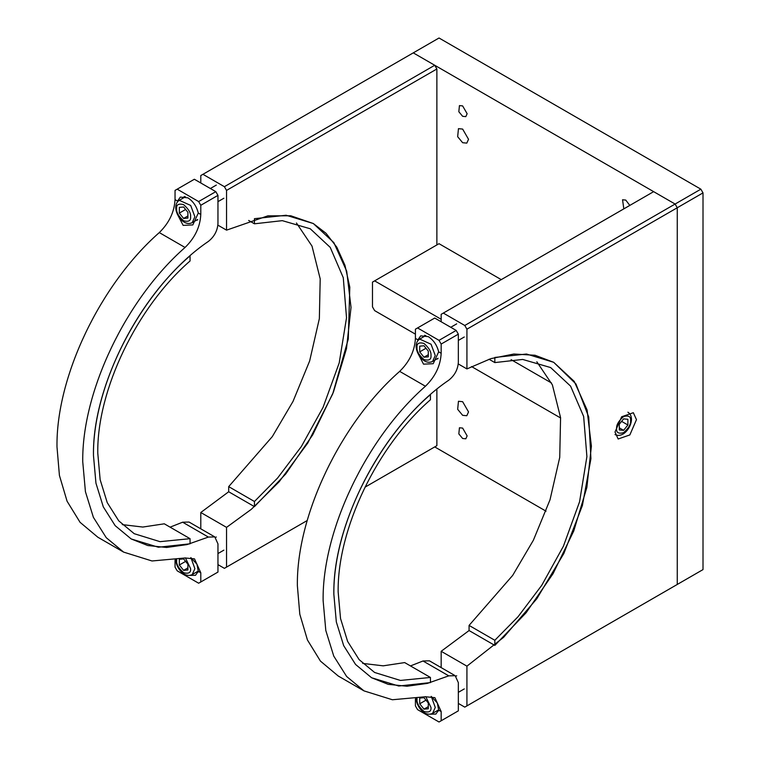 <?xml version="1.0" encoding="UTF-8"?>
<svg xmlns="http://www.w3.org/2000/svg" width="760" height="760" viewBox="0 0 760 760"><rect width="100%" height="100%" fill="white"/><g stroke="black" fill="none" stroke-linecap="round" stroke-linejoin="round"><path stroke-width="1.14" d="M703.01 192.888L677.255 207.755L677.255 584.459L703.01 569.591L703.01 192.888L700.862 189.173L439.023 38L413.269 52.867L675.108 204.041L700.862 189.173M462.631 105.906L459.439 105.593L458.831 111.729L462.631 116.308L465.813 116.631L467.134 113.715L462.631 105.906M629.822 205.409L625.746 200.079L622.554 199.766L623.817 208.876M462.631 428.079L459.439 427.766L458.831 433.903L462.631 438.491L465.813 438.805L467.134 435.888L462.631 428.079M462.631 401.688L458.46 401.27L457.662 409.308L462.631 415.321L466.801 415.729L468.53 411.91L462.631 401.688M462.631 129.077L458.46 128.659L457.662 136.695L462.631 142.709L466.801 143.118L468.53 139.298L462.631 129.077M675.108 585.694L677.255 584.459L677.255 207.755L675.108 204.041L653.647 191.653L443.317 313.082L464.778 325.479L675.108 204.041L677.255 207.755L466.925 329.194L466.925 368.933L490.903 358.625L513.883 354.017L535.059 355.262L553.688 362.301L575.947 383.962L588.715 417.002L590.928 458.669L582.407 505.476L563.853 553.498L536.826 598.718L503.586 637.345L466.925 666.159L466.925 705.888L677.255 584.459L464.778 707.132L458.337 703.408M546.05 511.185L434.729 446.918L436.876 445.673L365.028 487.16L434.729 446.918M434.729 65.265L224.399 186.694L202.939 174.306L413.269 52.867L434.729 65.265L436.876 68.98L436.876 244.938M436.876 389.196L436.876 445.673M224.399 568.347L307.23 520.524L224.399 568.347L217.958 564.633M226.546 567.112L226.546 527.373L251.36 509.286L279.205 481.716L307.791 443.013L332.738 393.841L348.279 339.026L349.809 287.213L344.964 265.316L336.832 247.219L326.021 233.282L313.31 223.525L290.795 215.783L267.843 215.85L226.546 230.147L226.546 190.409L436.876 68.98M200.792 528.827L200.792 512.506L228.693 491.758L228.693 486.628L254.448 501.505L277.637 477.983L301.359 446.538L323.038 407.417L339.197 362.966L346.522 317.794L343.273 277.695L330.22 247.37L310.27 228.779L282.312 220.656L254.448 223.801L248.653 220.457M200.792 182.98L200.792 175.541L202.939 174.306M226.546 527.373L200.792 512.506M224.399 186.694L226.546 190.409M217.873 225.141L226.546 230.147M443.317 313.082L441.17 314.327L441.17 321.755M536.826 361.769L552.387 384.883L560.576 417.658L559.731 457.406L550.021 499.767L533.396 540.198L512.686 575.396L469.072 625.413L469.072 630.543L441.17 651.292L441.17 667.603M615.011 432.041L621.642 416.774L633.336 412.709L636.471 419.653L629.85 434.929L618.156 438.995L615.011 432.041M464.778 325.479L466.925 329.194M458.251 363.926L466.925 368.933M464.778 707.132L466.925 705.888M466.925 666.159L441.17 651.292M123.605 552.102L97.85 537.225L80.056 522.31L67.07 501.211L59.422 475.447L56.99 446.909C56.002 376.931 100.149 284.459 159.296 232.589L185.05 247.465C125.903 299.326 81.757 391.799 82.745 461.785L85.424 491.663L93.366 517.294L106.257 537.7L123.605 552.102L152.009 560.975L185.05 557.973L194.503 558.875L200.792 572.774L200.792 581.98L217.958 572.071L217.958 543.865L214.814 536.921L208.382 537.073L186.998 544.606L166.63 547.466L147.849 545.556L131.195 538.954L115.178 525.673L103.284 506.834L95.95 483.17L93.48 455.582C92.093 382.745 144.827 284.449 208.382 241.414C214.282 236.711 217.474 230.755 217.958 223.564L217.958 195.368L200.792 205.285L200.792 214.491C200.165 226.879 194.921 237.861 185.05 247.465M177.184 189.173L194.351 179.255L215.811 191.653L198.645 201.561L177.184 189.173L175.037 190.409L175.037 199.623C174.363 211.993 169.119 222.984 159.296 232.589M175.037 560.082L175.037 567.112L177.184 570.827L198.645 583.214L200.792 581.98M214.814 536.921L189.059 522.053L182.628 522.206L170.097 527.155M200.792 214.491L198.284 213.047L192.84 224.912L183.141 225.378L177.27 214.025M177.298 202.141L177.536 201.067L175.037 199.623M215.811 191.653L217.958 195.368M189.667 575.386L195.5 575.301L198.284 571.32L200.792 572.774M190.817 557.593L196.964 564.224L198.284 571.32M198.645 201.561L200.792 205.285M198.284 213.047C196.602 206.331 193.144 201.267 187.91 197.847L180.32 197.096L177.536 201.067M197.4 220.162L196.802 220.001M183.901 197.657L184.262 196.479M197.999 572.194L196.802 571.919M363.983 690.878L338.228 676.01L320.435 661.095L307.448 639.996L299.801 614.232L297.369 585.694C296.381 515.717 340.527 423.234 399.674 371.374L425.429 386.241C366.282 438.102 322.135 530.584 323.123 600.561L325.802 630.448L333.744 656.079L346.636 676.486L363.983 690.878L392.388 699.751L425.429 696.749L434.881 697.661L441.17 711.55L441.17 720.765L458.337 710.847L458.337 682.651L455.192 675.707L448.761 675.858L427.376 683.392L407.008 686.242L388.227 684.342L371.573 677.739L355.556 664.449L343.662 645.611L336.328 621.946L333.858 594.367C332.471 521.521 385.206 423.225 448.761 380.199C454.66 375.487 457.852 369.541 458.337 362.349L458.337 334.153L441.17 344.062L441.17 353.267C440.543 365.655 435.299 376.647 425.429 386.241M417.563 327.949L434.729 318.041L456.19 330.429L439.023 340.347L417.563 327.949L415.416 329.194L415.416 338.399C414.741 350.769 409.498 361.76 399.674 371.374M415.416 698.858L415.416 705.888L417.563 709.612L439.023 722L441.17 720.765M455.192 675.707L429.438 660.829L423.006 660.991L410.476 665.931M441.17 353.267L438.662 351.823L433.219 363.698L423.519 364.163L417.658 352.801M417.677 340.926L417.915 339.853L415.416 338.399M456.19 330.429L458.337 334.153M430.046 714.172L435.879 714.077L438.662 710.106L441.17 711.55M431.195 696.378L437.342 703L438.662 710.106M439.023 340.347L441.17 344.062M438.662 351.823C436.981 345.116 433.523 340.052 428.288 336.632L420.698 335.873L417.915 339.853M437.779 358.948L437.18 358.777M424.279 336.442L424.64 335.255M438.377 710.98L437.18 710.695M441.17 319.285L374.632 280.867L372.485 282.112L372.485 306.888L374.632 310.612L415.416 334.153M471.523 366.548L560.614 417.981M551.542 383.012L511.072 359.641M374.632 280.867L439.023 243.694L501.258 279.632M296.447 222.984L312.008 246.097L320.197 278.882L319.352 318.63L309.643 360.981L293.018 401.413L272.308 436.61L228.693 486.628M228.693 491.758L254.448 506.625L285.75 473.945L312.683 434.891L333.402 392.151L346.484 348.65L351.025 307.401L346.712 271.225L333.849 242.611L313.31 223.525L286.13 215.251L254.448 218.68L254.448 223.801M254.448 501.505L254.448 506.625M190.057 255.854C134.463 303.382 92.52 390.117 93.48 455.582L95.95 483.17L103.284 506.834L115.178 525.673L131.195 538.954L158.375 547.228L190.057 543.799L190.057 538.678L160.027 541.661L134.225 533.7L118.75 520.856L107.245 502.645L100.159 479.769L97.774 453.112C96.862 390.26 136.809 307.097 190.057 260.974L190.057 255.854M190.057 538.678L164.302 523.811L142.814 527.05L122.303 524.619M469.072 630.543L494.826 645.411L526.129 612.731L553.061 573.667L573.781 530.927L586.862 487.435L591.403 446.177L587.091 410.001L574.227 381.387L553.688 362.301L526.509 354.027L494.826 357.456L494.826 362.587L489.031 359.242M469.072 625.413L494.826 640.281L518.016 616.769L541.747 585.323L563.417 546.202L579.576 501.742L586.9 456.579L583.651 416.48L570.598 386.147L550.649 367.565L522.69 359.442L494.826 362.587M494.826 640.281L494.826 645.411M430.435 394.63C374.841 442.168 332.899 528.903 333.858 594.367L336.328 621.946L343.662 645.611L355.556 664.449L371.573 677.739L398.753 686.014L430.435 682.584L430.435 677.454L400.406 680.438L374.613 672.476L359.128 659.632L347.624 641.431L340.537 618.554L338.152 591.888C337.24 529.036 377.188 445.882 430.435 399.76L430.435 394.63M430.435 677.454L404.681 662.587L383.202 665.836L362.681 663.404M619.305 429.951L623.599 430.331L627.893 424.992L627.893 419.273L623.599 418.883L619.305 424.222L619.305 429.951M619.305 427.851L623.599 430.331M621.604 421.363L627.893 424.992M179.322 213.104L183.616 218.443L187.91 218.053L187.91 212.334L183.616 206.995L179.322 207.375L179.322 213.104L185.611 209.475M187.91 215.964L183.616 218.443M179.322 565.012L183.616 570.351L187.91 569.971L187.91 564.253L183.616 558.904L179.322 559.293L179.322 565.012L185.611 561.383M187.91 567.872L183.616 570.351M419.71 351.88L423.994 357.219L428.288 356.839L428.288 351.11L423.994 345.772L419.71 346.161L419.71 351.88L425.99 348.251M428.288 354.74L423.994 357.219M419.71 703.798L423.994 709.137L428.288 708.757L428.288 703.028L423.994 697.689L419.71 698.069L419.71 703.798L425.99 700.169M428.288 706.658L423.994 709.137M208.382 537.073L182.628 522.206M448.761 675.858L423.006 660.991M630.572 420.584C630.971 424.156 628.644 428.184 623.599 432.659C618.554 434.017 616.227 432.668 616.626 428.64C616.227 425.058 618.554 421.03 623.599 416.556C628.644 415.197 630.971 416.546 630.572 420.584M190.598 216.743C190.988 220.78 188.67 222.119 183.616 220.77C178.571 216.296 176.244 212.268 176.643 208.686C176.244 204.649 178.571 203.309 183.616 204.659C188.67 209.133 190.988 213.161 190.598 216.743M179.312 200.307C176.975 201.78 175.788 204.155 175.75 207.451C175.788 215.697 184.272 226.594 192.214 222.651L194.883 216.743L190.684 205.447L179.312 200.307L185.459 196.755M185.411 557.878L190.598 568.66C190.988 572.698 188.67 574.038 183.616 572.688C178.571 568.214 176.244 564.186 176.643 560.605L176.681 559.797M175.75 559.369C175.788 567.606 184.272 578.512 192.214 574.56L194.883 568.66L190.921 557.678M430.977 355.528C431.366 359.565 429.048 360.905 423.994 359.556C418.95 355.072 416.623 351.053 417.022 347.472C416.623 343.434 418.95 342.095 423.994 343.444C429.048 347.918 431.366 351.947 430.977 355.528M419.691 339.084C417.354 340.556 416.166 342.94 416.138 346.227C416.166 354.474 424.65 365.38 432.592 361.427L435.262 355.528L431.062 344.233L419.691 339.084L425.837 335.54M425.79 696.663L430.977 707.436C431.366 711.474 429.048 712.823 423.994 711.464C418.95 706.99 416.623 702.962 417.022 699.39L417.059 698.582M416.138 698.145C416.166 706.392 424.65 717.288 432.592 713.345L435.262 707.436L431.3 696.454M627.903 412.195C630.249 413.668 631.436 416.052 631.465 419.339C631.427 427.585 622.943 438.491 615.001 434.539M192.214 222.651L197.714 219.469M217.958 201.656L223.896 198.227M210.368 188.508L216.315 185.079M192.214 574.56L198.36 571.017M217.958 553.565L223.896 550.135M215.545 537.434L216.315 536.997M432.592 361.427L438.092 358.255M458.337 340.433L464.274 337.003M450.747 327.294L456.693 323.865M432.592 713.345L438.738 709.802M458.337 692.35L464.274 688.921M455.924 676.219L456.693 675.773"/></g></svg>
